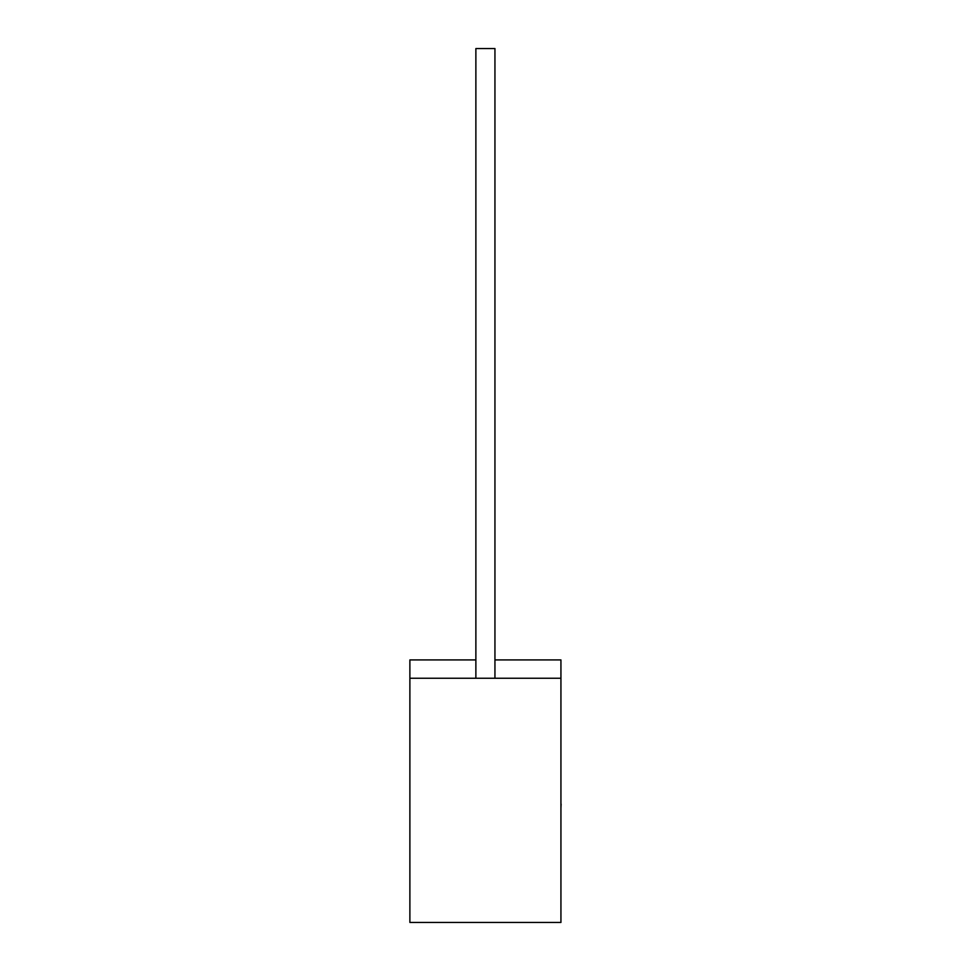 <?xml version="1.0" encoding="UTF-8"?>
<svg xmlns="http://www.w3.org/2000/svg" width="971" height="971" viewBox="0 0 971 971"><rect width="100%" height="100%" fill="white"/><g stroke="black" fill="none" stroke-linecap="round" stroke-linejoin="round"><path stroke-width="1.46" d="M475.875 678.256L475.875 48.55L494.943 48.55L494.943 678.256M560.935 678.256L409.883 678.256L409.883 922.45L560.935 922.45L560.935 659.916L494.943 659.916M475.875 659.916L409.883 659.916L409.883 678.256M560.935 804.073L560.935 787.226M561.117 804.073L560.935 808.115"/></g></svg>
